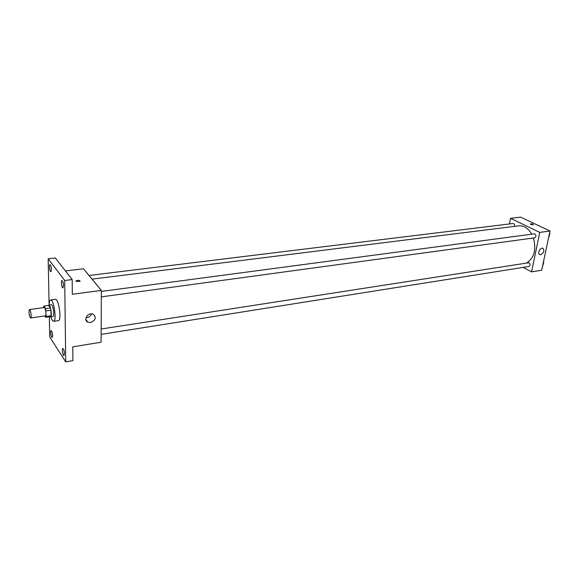 <?xml version="1.0" encoding="UTF-8"?>
<svg xmlns="http://www.w3.org/2000/svg" width="579" height="579" viewBox="0 0 579 579"><rect width="100%" height="100%" fill="white"/><g stroke="black" fill="none" stroke-linecap="round" stroke-linejoin="round"><path stroke-width="0.87" d="M30.166 317.582C28.885 314.079 28.653 311.408 29.471 309.562C30.644 309.186 31.881 318.009 30.651 317.965L30.166 317.582M29.471 309.562L44.214 307.529C45.459 307.145 46.689 315.888 45.386 315.859L30.651 317.965M43.859 306.103L48.716 305.437L50.424 307.934L50.938 310.192L51.046 315.765L46.175 316.46L45.546 308.607L43.859 306.103L43.439 307.637M44.836 315.939L45.734 317.299L46.175 316.46M51.046 315.765L50.59 316.604L45.734 317.299M49.982 316.691L50.496 316.945C52.392 316.988 50.641 304.525 48.831 305.082L48.404 305.48M48.831 305.082L51.249 304.749C53.073 304.192 54.824 316.633 52.913 316.597L50.496 316.945M50.938 310.192L46.052 310.88M50.424 307.934L45.546 308.607M49.092 305.046C49.193 301.927 49.7 300.248 50.605 300.009C53.883 298.988 57.032 321.41 53.601 321.338L52.255 320.353L50.757 316.908M50.605 300.009L55.432 299.357C58.761 298.337 61.902 320.694 58.414 320.628L53.601 321.338M63.538 285.664L62.959 287.908C61.758 288.233 60.737 280.533 61.982 280.554C62.829 280.996 63.35 282.697 63.538 285.664M64.428 353.631L63.929 355.578C62.814 355.933 61.678 348.5 62.85 348.478C63.69 348.949 64.218 350.664 64.428 353.631M52.653 335.545L52.19 337.485C51.147 337.81 50.098 330.631 51.184 330.631C51.958 331.079 52.45 332.715 52.653 335.545M51.422 269.496L50.887 271.71C49.772 272.007 48.817 264.581 49.975 264.617C50.749 265.037 51.234 266.666 51.422 269.496M49.331 316.785L49.736 337.007L65.724 361.861L64.71 280.497L48.166 258.755L49.092 305.024M65.724 361.861L72.903 360.63L72.78 346.843L101.101 342.211L101.354 290.434L72.31 294.277L72.18 279.57L55.331 257.966L48.166 258.755M101.354 290.434L83.477 268.794L65.434 270.921M72.18 279.57L64.71 280.497M90.592 322.554L87.863 322.177C82.725 319.955 88.37 311.647 93.262 314.238C96.527 317.567 95.636 320.332 90.592 322.554M76.001 281.365L76.023 280.858C78.281 279.997 79.649 280.164 80.134 281.358L76.001 281.365L76.023 280.858C78.281 279.997 79.649 280.164 80.134 281.365M91.496 313.818C90.78 315.931 89.26 317.22 86.951 317.69L85.989 317.741M92.032 279.143L518.675 225.846C523.857 225.441 528.222 228.22 531.761 234.184M533.44 237.991C536.422 249.535 534.251 257.8 526.926 262.808M101.144 334.38L528.996 266.47C530.415 265.471 530.429 264.219 529.047 262.707L101.166 329.017M89 275.474L513.081 223.516C514.318 223.733 514.811 224.681 514.572 226.36M101.354 291.425L534.316 233.844C536.32 234.915 536.501 236.232 534.837 237.803L101.325 296.868M523.192 267.389L531.565 271.869L539.758 232.389L510.512 218.334L509.426 223.964M531.565 271.869L541.698 270.212L550.014 231.028L520.63 217.139L510.512 218.334M550.014 231.028L539.758 232.389M540.692 254.731L539.918 254.68C537.03 253.978 540.069 247.211 542.827 248.225C544.73 250.555 544.014 252.719 540.692 254.731M530.777 224.493L530.378 224.008C531.804 223.726 532.81 223.957 533.397 224.703L530.777 224.493L530.378 224.008C531.804 223.726 532.81 223.957 533.397 224.703M542.733 265.356L543.819 262.034L543.529 261.592M543.131 265.276L542.733 265.334M543.819 262.034L543.42 262.092M543.616 261.18L543.391 264.038M548.762 236.92L549.876 233.489L549.58 233.062M549.167 236.825L548.776 236.876M549.876 233.489L549.478 233.547M549.659 232.715L549.42 235.631M85.858 319.485L87.863 322.177M539.469 254.456L539.918 254.68"/></g></svg>
